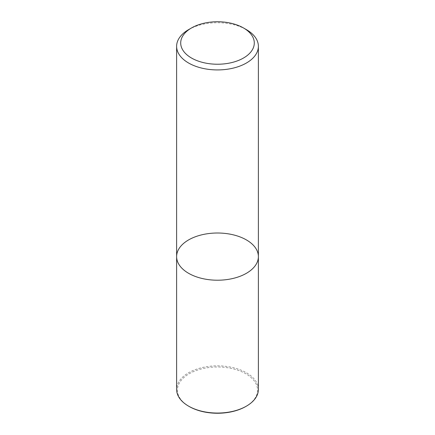 <?xml version="1.0" encoding="UTF-8"?>
<svg xmlns="http://www.w3.org/2000/svg" width="435" height="435" viewBox="0 0 435 435"><rect width="100%" height="100%" fill="white"/><g stroke="black" fill="none" stroke-linecap="round" stroke-linejoin="round"><path stroke-width="0.33" stroke-dasharray="2.17 1.63" d="M176.621 256.612A40.879 23.599 180 0 1 217.5 233.008A40.879 23.599 180 0 1 258.379 256.612M188.594 29.64A40.879 23.599 180 0 1 246.406 29.64M258.379 389.455A40.879 23.599 -0 0 0 233.144 367.646A40.879 23.599 -0 0 0 188.594 372.762A40.879 23.599 -0 0 0 176.621 389.455M245.829 406.475A40.063 23.131 -0 0 0 245.829 373.768A40.063 23.131 -0 0 0 189.171 373.768A40.063 23.131 -0 0 0 189.171 406.475"/><path stroke-width="0.65" d="M246.406 273.3A40.879 23.599 180 0 1 201.856 278.416A40.879 23.599 180 0 1 176.621 256.612A40.879 23.599 180 0 1 217.5 233.008A40.879 23.599 180 0 1 258.379 256.612A40.879 23.599 180 0 1 246.406 273.3A40.879 23.599 180 0 1 201.856 278.416A40.879 23.599 180 0 1 176.621 256.612L176.621 389.455A40.879 23.599 -0 0 0 188.594 406.143A40.879 23.599 -0 0 0 246.406 406.143L246.406 406.143A40.879 23.599 -0 0 0 258.379 389.455L258.379 256.612A40.879 23.599 180 0 1 246.406 273.3M243.513 27.97L246.406 29.64A40.879 23.599 180 0 1 258.379 46.328A40.879 23.599 180 0 1 246.406 63.015A40.879 23.599 180 0 1 201.856 68.132A40.879 23.599 180 0 1 176.621 46.328A40.879 23.599 180 0 1 188.594 29.64L191.487 27.97A36.79 21.239 180 0 1 243.513 27.97A36.79 21.239 180 0 1 243.513 58.013A36.79 21.239 180 0 1 191.487 58.013A36.79 21.239 180 0 1 191.487 27.97M188.594 406.143L189.171 406.475A40.063 23.131 -0 0 0 245.829 406.475L246.406 406.143M176.621 46.328L176.621 256.612M258.379 46.328L258.379 256.612"/></g></svg>

